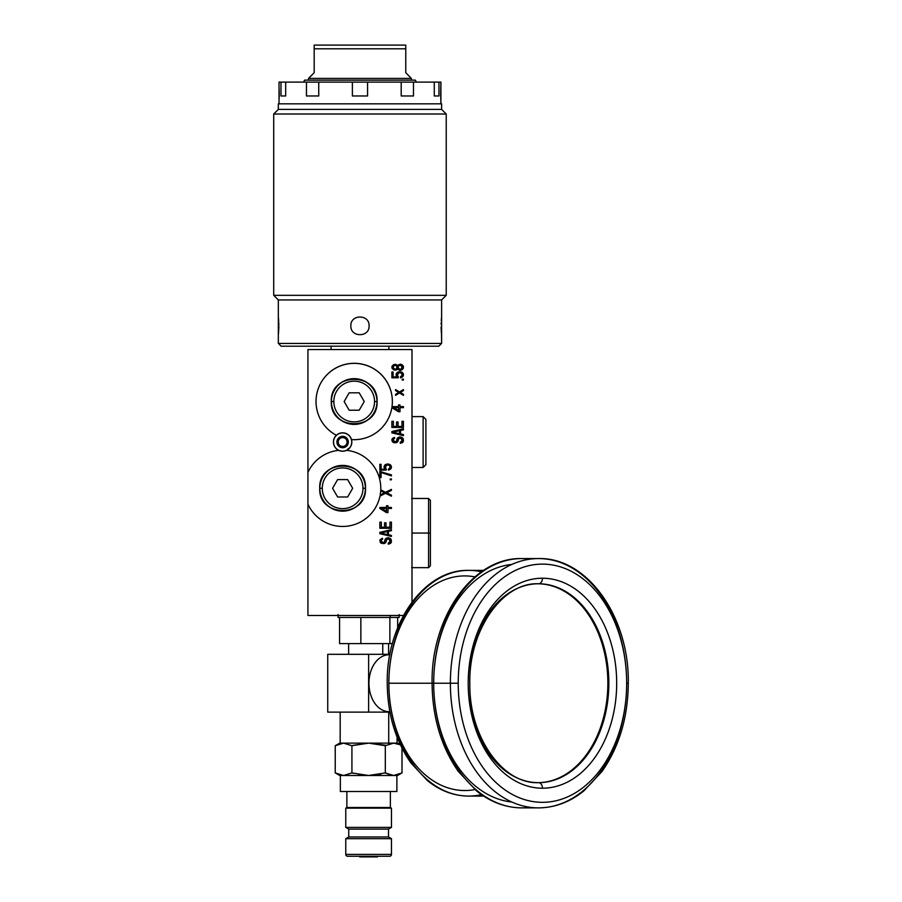 <?xml version="1.0" encoding="UTF-8"?>
<svg xmlns="http://www.w3.org/2000/svg" width="902" height="902" viewBox="0 0 902 902"><rect width="100%" height="100%" fill="white"/><g stroke="black" fill="none" stroke-linecap="round" stroke-linejoin="round"><path stroke-width="1.35" d="M412 602.04L412 349.536L307.932 349.536L412 349.536L412 602.04L412 349.536L307.932 349.536L307.932 472.4A38.155 38.155 0 0 1 338.656 450.335A9.2 9.2 0 0 1 336.39 435.271A38.155 38.155 0 0 1 363.675 364.566A38.155 38.155 0 0 1 392.009 406.622L398.526 406.622L398.526 404.919L400.003 404.919L400.003 406.622L403.442 406.622L403.442 407.648L400.003 407.648L400.003 411.74L398.526 411.74L391.885 407.445A38.155 38.155 0 0 1 351.498 439.59A9.2 9.2 0 0 1 346.605 450.335A38.155 38.155 0 0 1 380.757 489.831L385.515 492.278L391.423 489.369L391.423 490.395L386.744 492.785L391.423 495.175L391.423 496.19L385.515 493.293L379.967 496.134A38.155 38.155 0 0 1 307.932 504.184L307.932 615.48L307.932 504.184A38.155 38.155 0 0 0 379.967 496.134L385.515 493.293L379.967 496.134A38.155 38.155 0 0 1 307.932 504.184L307.932 472.4A38.155 38.155 0 0 1 338.656 450.335A9.2 9.2 0 0 0 346.605 450.335A9.2 9.2 0 0 1 338.656 450.335A38.155 38.155 0 0 0 307.932 472.4M403.465 615.48L307.932 615.48L403.465 615.48L307.932 615.48L307.932 504.184M387.488 531.492L380.847 533.037L387.488 534.57L387.488 531.492L380.847 533.037L387.488 534.57L387.488 531.492L387.488 534.57L380.847 533.037L387.488 531.492M381.828 508.469L386.496 511.378L386.496 508.469L381.828 508.469L386.496 511.378L386.496 508.469L381.828 508.469L386.496 508.469L386.496 511.378L381.828 508.469M382.561 539.34L382.561 538.325L381.58 539.858L381.332 541.392L383.305 542.587L384.534 541.899L385.03 539.509L386.496 538.144L389.698 538.144L391.175 539.509L391.423 541.73L390.442 543.432L388.221 544.12L388.221 543.094L389.946 541.73L389.213 539.17L386.992 539.17L385.515 542.756L383.553 543.602L380.599 542.756L380.103 539.689L382.561 538.325L382.561 539.34L382.561 538.325L381.828 538.494L379.855 540.535L380.103 539.689L380.103 542.068L381.58 543.432L380.599 542.756L384.534 543.432L383.553 543.602L385.515 542.756L384.534 543.432L386.011 542.068L386.259 540.366L386.259 541.392M391.423 530.647L388.469 531.323L391.423 530.647L391.423 529.621L379.855 532.349L391.423 529.621L391.423 530.647L391.423 529.621L379.855 532.349L379.855 533.713L379.855 532.349L391.423 529.621L391.423 530.647L388.469 531.323L388.469 534.739L391.423 535.416L391.423 536.442L379.855 533.713L379.855 532.349L379.855 533.713L391.423 536.442L379.855 533.713L391.423 536.442L391.423 535.416L391.423 536.442L391.423 535.416L388.469 534.739L391.423 535.416M389.946 527.23L389.946 522.123L391.423 522.123L391.423 528.256L379.855 528.256L379.855 522.123L381.332 522.123L381.332 527.23L384.534 527.23L384.534 522.799L386.011 522.799L386.011 527.23L389.946 527.23L389.946 522.123L391.423 522.123L391.423 528.256L379.855 528.256L379.855 522.123L381.332 522.123L381.332 527.23L384.534 527.23L384.534 522.799L386.011 522.799L386.011 527.23L389.946 527.23L386.011 527.23L386.011 522.799L384.534 522.799L384.534 527.23L381.332 527.23L381.332 522.123L379.855 522.123L379.855 528.256L391.423 528.256L391.423 522.123L389.946 522.123L389.946 527.23M379.855 507.454L386.496 507.454L379.855 507.454L379.855 508.469L379.855 507.454L379.855 508.469L386.496 512.573L379.855 508.469L379.855 507.454L386.496 507.454L386.496 505.74L387.973 505.74L387.973 507.454L391.423 507.454L391.423 508.469L387.973 508.469L387.973 512.573L386.496 512.573L379.855 508.469L386.496 512.573L387.973 512.573L386.496 512.573L387.973 512.573L387.973 508.469L387.973 512.573M390.194 478.973L391.423 478.973L391.423 479.819L390.194 479.819L390.194 478.973L391.423 478.973L390.194 478.973L390.194 479.819L390.194 478.973L390.194 479.819L391.423 479.819L390.194 479.819L391.423 479.819L391.423 478.973L391.423 479.819L391.423 478.973L390.194 478.973M391.423 475.895L381.084 472.49L381.084 477.609L379.855 477.609L379.855 471.464L391.423 474.88L391.423 475.895L381.084 472.49L381.084 477.609L379.855 477.609L379.855 471.464L381.084 471.464L379.855 471.464L379.855 477.609L381.084 477.609L381.084 472.49L391.423 475.895L391.423 474.88L391.423 475.895L391.423 474.88L379.855 471.464L379.855 477.609L381.084 477.609M385.515 468.228L386.259 470.1L379.855 470.1L379.855 464.305L381.084 464.305L381.084 469.254L385.03 469.254L384.038 466.526L386.011 464.305L388.221 463.966L390.442 464.812L391.423 467.54L389.45 469.762L388.469 470.1L388.469 469.074L389.946 468.228L389.946 465.838L387.488 464.812L385.267 466.526L386.259 470.1L379.855 470.1L379.855 464.305L381.084 464.305L381.084 469.254L385.03 469.254L384.038 466.526L386.011 464.305L388.221 463.966L390.442 464.812L391.423 466.526L391.175 468.397L388.469 470.1L388.469 469.074L390.194 467.54L389.946 465.838L387.973 464.812L385.515 465.838L385.515 468.228L386.011 465.331L387.973 464.812L389.946 465.838L390.194 467.54L388.469 469.074L388.469 470.1L391.175 468.397L391.423 466.526L390.442 464.812L388.221 463.966L386.011 464.305L384.038 466.526L385.03 469.254L381.084 469.254L381.084 464.305L379.855 464.305L379.855 470.1L386.259 470.1L385.515 468.228M394.591 438.507L394.591 437.493L393.61 439.026L393.362 440.559L395.324 441.755L396.564 441.067L397.545 438L399.507 436.974L401.728 437.323L403.205 438.688L403.442 440.898L402.461 442.6L400.251 443.288L400.251 442.262L401.976 440.898L401.232 438.338L399.022 438.338L397.545 441.924L394.591 442.781L392.133 441.236L391.885 439.702L392.866 438.169L394.591 437.493L394.591 438.507L394.591 437.493L393.847 437.662L391.885 439.702L392.133 438.857L392.133 441.236L393.61 442.6L392.618 441.924L396.564 442.6L395.572 442.781L397.545 441.924L396.564 442.6L398.03 441.236L398.278 439.533L398.278 440.559M403.442 429.814L400.499 430.502L403.442 429.814L403.442 428.788L391.885 431.517L403.442 428.788L403.442 429.814L403.442 428.788L391.885 431.517L391.885 432.881L391.885 431.517L403.442 428.788L403.442 429.814L400.499 430.502L400.499 433.907L403.442 434.595L403.442 435.61L391.885 432.881L391.885 431.517L391.885 432.881L403.442 435.61L391.885 432.881L403.442 435.61L403.442 434.595L403.442 435.61L403.442 434.595L400.499 433.907L403.442 434.595M401.976 426.409L401.976 421.29L403.442 421.29L403.442 427.424L391.885 427.424L391.885 421.29L393.362 421.29L393.362 426.409L396.564 426.409L396.564 421.967L398.03 421.967L398.03 426.409L401.976 426.409L401.976 421.29L403.442 421.29L403.442 427.424L391.885 427.424L391.885 421.29L393.362 421.29L393.362 426.409L396.564 426.409L396.564 421.967L398.03 421.967L398.03 426.409L401.976 426.409L398.03 426.409L398.03 421.967L396.564 421.967L396.564 426.409L393.362 426.409L393.362 421.29L391.885 421.29L391.885 427.424L403.442 427.424L403.442 421.29L401.976 421.29L401.976 426.409M395.572 395.369L395.572 394.343L398.774 392.46L395.572 390.589L395.572 389.563L399.507 391.953L403.442 389.563L403.442 390.589L400.251 392.46L403.442 394.343L403.442 395.369L399.507 392.979L395.572 395.369L395.572 394.343L395.572 395.369L399.507 392.979L395.572 395.369L395.572 394.343L398.774 392.46L395.572 390.589L395.572 389.563L399.507 391.953L403.442 389.563L403.442 390.589L400.251 392.46L403.442 394.343L403.442 395.369L399.507 392.979L403.442 395.369L403.442 394.343L400.251 392.46L403.442 390.589L403.442 389.563L399.507 391.953L395.572 389.563L395.572 390.589L398.774 392.46L395.572 394.343M402.213 379.167L403.442 379.167L403.442 380.013L402.213 380.013L402.213 379.167L403.442 379.167L402.213 379.167L402.213 380.013L402.213 379.167L402.213 380.013L403.442 380.013L402.213 380.013L403.442 380.013L403.442 379.167L403.442 380.013L403.442 379.167L402.213 379.167M397.545 375.92L398.278 377.803L391.885 377.803L391.885 371.996L393.114 371.996L393.114 376.946L397.049 376.946L396.068 374.217L398.03 371.996L400.251 371.658L402.461 372.515L403.442 375.243L401.48 377.453L400.499 377.803L400.499 376.777L401.976 375.92L401.976 373.541L399.507 372.515L397.297 374.217L398.278 377.803L391.885 377.803L391.885 371.996L393.114 371.996L393.114 376.946L397.049 376.946L396.068 374.217L398.03 371.996L400.251 371.658L402.461 372.515L403.442 374.217L403.205 376.089L400.499 377.803L400.499 376.777L402.213 375.243L401.976 373.541L400.003 372.515L397.545 373.541L397.545 375.92L398.03 373.022L400.003 372.515L401.976 373.541L402.213 375.243L400.499 376.777L400.499 377.803L403.205 376.089L403.442 374.217L402.461 372.515L400.251 371.658L398.03 371.996L396.068 374.217L397.049 376.946L393.114 376.946L393.114 371.996L391.885 371.996L391.885 377.803L398.278 377.803L397.545 375.92M397.793 369.268L395.572 370.124L393.61 369.786L391.885 367.565L392.133 366.032L393.61 364.667L395.572 364.329L397.545 365.524L400.499 364.16L402.461 365.006L403.442 366.708L403.205 368.591L401.728 369.955L399.755 370.294L397.545 368.929L394.839 370.124L392.133 368.422L392.133 366.032L393.61 364.667L395.572 364.329L397.545 365.524L400.499 364.16L402.461 365.006L403.442 366.708L403.205 368.591L401.728 369.955L399.755 370.294L397.793 369.268L400.499 370.294L403.205 368.591L403.205 365.862L400.499 364.16L397.545 365.524L395.572 364.329L393.61 364.667L392.133 366.032L392.133 368.422L394.839 370.124L397.545 368.929L399.755 370.294L401.728 369.955L403.205 368.591L403.205 365.862L400.499 364.16L397.793 365.175M399.507 430.671L392.866 432.205L399.507 433.738L399.507 430.671L392.866 432.205L399.507 433.738L399.507 430.671L399.507 433.738L392.866 432.205L399.507 430.671M393.847 407.648L398.526 410.545L398.526 407.648L393.847 407.648L398.526 410.545L398.526 407.648L393.847 407.648L398.526 407.648L398.526 410.545L393.847 407.648M401.976 368.253L401.48 365.524L399.755 365.006L398.278 366.201L398.278 368.253L400.499 369.448L402.213 367.565L401.48 365.524L398.774 365.524L398.03 367.565L399.755 369.448L401.48 368.929L399.755 369.448L398.03 367.565L398.774 365.524L400.499 365.006L401.976 366.201L401.976 368.253M393.362 366.201L393.114 367.565L394.095 368.929L395.324 369.268L396.801 368.253L397.049 366.888L396.068 365.524L394.839 365.175L393.114 366.888L393.362 368.253L395.324 369.268L396.801 368.253L396.801 366.201L395.324 365.175L393.362 366.201L394.839 365.175L396.801 366.201L396.801 368.253L395.324 369.268L393.362 368.253L393.362 366.201M380.7 490.823A38.155 38.155 0 0 1 380.193 495.006L384.534 492.785L380.7 490.823A38.155 38.155 0 0 1 380.193 495.006A38.155 38.155 0 0 0 380.7 490.823M336.39 435.271A38.155 38.155 0 0 1 363.675 364.566A38.155 38.155 0 0 1 392.009 406.622L398.526 406.622L392.009 406.622A38.155 38.155 0 0 0 318.586 387.781A38.155 38.155 0 0 0 336.39 435.271A9.2 9.2 0 0 1 351.498 439.59A38.155 38.155 0 0 0 391.885 407.445L398.526 411.74L391.885 407.445A38.155 38.155 0 0 1 351.498 439.59A9.2 9.2 0 0 0 333.424 442.036A9.2 9.2 0 0 0 346.605 450.335A9.2 9.2 0 0 0 351.498 439.59A9.2 9.2 0 0 0 333.424 442.036A9.2 9.2 0 0 0 338.656 450.335M346.605 450.335A38.155 38.155 0 0 1 380.757 489.831L385.515 492.278L380.757 489.831A38.155 38.155 0 0 0 346.605 450.335A9.2 9.2 0 0 0 351.825 442.036L351.803 442.679L351.825 442.036A9.2 9.2 0 0 0 351.498 439.59M347.879 448.97L349.683 447.944M349.841 447.584L348.916 448.756M350.348 447.042L350.698 446.456M351.002 445.847L351.261 445.227M351.656 443.818L351.825 442.036M399.146 614.555L399.146 617.453L390.205 617.453L390.205 615.48L390.205 617.453L339.58 617.453L339.58 643.588L389.878 643.588L389.878 617.453L389.878 643.588L392.404 643.588L360.856 643.588L360.856 617.453L360.856 643.588L339.58 643.588L339.58 617.453L339.58 643.588L389.878 643.588L389.878 617.453M390.205 615.48L390.205 617.453L338.092 617.453L338.092 614.555M397.658 617.453L397.658 627.871M389.935 654.311L327.742 654.311L327.742 712.129L368.625 712.129L327.742 712.129L327.742 654.311L327.742 712.129L368.625 712.129L368.625 654.311L327.742 654.311L368.625 654.311L368.625 712.129L389.935 712.129M389.856 654.773L389.055 654.773A28.447 20.115 -90 0 0 368.952 683.22A28.447 20.115 -90 0 0 389.055 711.667L389.856 711.667L389.055 711.667A28.447 20.115 -90 0 1 368.952 683.22A28.447 20.115 -90 0 1 389.055 654.773L389.856 654.773L389.055 654.773A28.447 20.115 90 0 0 368.952 683.784A28.447 20.115 90 0 0 389.844 711.644M388.728 712.129L388.728 743.124L388.728 712.129L388.728 743.124L340.178 743.124L343.572 743.124L335.24 745.706L335.24 772.913L343.572 775.494L351.927 772.913L351.927 745.706L343.594 743.124L335.24 745.706L343.572 743.124L339.716 743.124L335.24 745.706L335.24 772.913L335.24 745.706M382.752 654.311L382.752 643.588M397.06 737.092L397.06 743.124L368.625 743.124L351.927 745.706L353.426 745.289L351.927 745.706L351.927 772.913L368.625 775.494L385.312 772.913L393.667 775.494L401.999 772.913L401.999 748.153L401.999 772.913L397.523 775.494L393.667 775.494L396.88 775.494L396.88 791.494L340.358 791.494L396.88 791.494L396.88 775.494L396.88 791.494M400.387 744.838L393.644 743.124L385.312 745.706L386.056 745.289L385.312 745.706L385.312 772.913L385.312 745.706L368.625 743.124L393.644 743.124L385.312 745.706L368.625 743.124L353.426 745.289M389.619 856.257A1.849 1.849 0 0 0 391.468 854.397A1.849 1.849 0 0 1 389.619 856.257L347.62 856.257A1.849 1.849 0 0 1 345.77 854.397L345.77 838.68L391.468 838.68L391.468 854.397L345.77 854.397L391.468 854.397A1.849 1.849 0 0 1 389.619 856.257L347.62 856.257A1.849 1.849 0 0 1 345.77 854.397A1.849 1.849 0 0 0 347.62 856.257M376.484 775.494L340.358 775.494L340.358 791.494L340.358 775.494L343.594 775.494L351.927 772.913L368.625 775.494L393.644 775.494L368.625 775.494L385.312 772.913L393.644 775.494L401.999 772.913L401.999 748.153M380.892 744.567L378.445 744.06M343.572 743.124L351.927 745.706L343.594 743.124L368.625 743.124L386.056 745.289M386.056 773.33L393.644 775.494L401.999 772.913M345.77 838.68L348.736 836.966L388.503 836.966L391.468 838.68L345.77 838.68L345.77 854.397L345.77 838.68L348.736 836.966L348.736 829.107L388.503 829.107L388.503 836.966L348.736 836.966L345.77 838.68L391.468 838.68L345.77 838.68M348.736 829.107L345.77 827.393L391.468 827.393L388.503 829.107L348.736 829.107L348.736 836.966L348.736 829.107L345.77 827.393L345.77 808.147L391.468 808.147L391.468 827.393L345.77 827.393L348.736 829.107L388.503 829.107L348.736 829.107M345.77 808.147L346.875 807.504L390.363 807.504L391.468 808.147L345.77 808.147L345.77 827.393L345.77 808.147L346.875 807.504L346.875 791.494L346.875 807.504L345.77 808.147L391.468 808.147L345.77 808.147M390.363 791.494L390.363 807.504L391.468 808.147L391.468 827.393L388.503 829.107L388.503 836.966L391.468 838.68L391.468 854.397L391.468 838.68L388.503 836.966L388.503 829.107L391.468 827.393L391.468 808.147L390.363 807.504L390.363 791.494L390.363 807.504L346.875 807.504L346.875 791.494M344.012 775.483L368.625 775.494L343.594 775.494L351.927 772.913L368.625 775.494L385.312 772.913L385.312 745.706L393.644 743.124L397.523 743.124L400.341 744.748M377.87 856.257L377.498 856.9L368.625 856.9L368.625 856.257L368.625 856.9C357.215 856.9 357.215 856.9 368.625 856.9C380.024 856.9 380.024 856.9 368.625 856.9L359.74 856.9L359.368 856.257M626.664 683.22A119.098 84.213 -90 0 1 542.452 802.318A119.098 84.213 -90 0 1 458.227 683.22A119.098 84.213 -90 0 1 542.452 564.122A119.098 84.213 -90 0 1 626.664 683.22A124.645 88.137 90 0 0 538.528 558.575A124.645 88.137 90 0 0 450.38 683.22A124.645 88.137 90 0 0 538.528 807.876A124.645 88.137 90 0 0 626.664 683.22L628.288 683.22L626.664 683.22A124.645 88.137 -90 0 1 538.528 807.876A124.645 88.137 -90 0 1 450.38 683.22L458.227 683.22A119.098 84.213 90 0 0 542.452 802.318A119.098 84.213 90 0 0 626.664 683.22A119.098 84.213 90 0 0 542.452 564.122A119.098 84.213 90 0 0 458.227 683.22L450.38 683.22A124.645 88.137 -90 0 1 538.528 558.575A124.645 88.137 -90 0 1 626.664 683.22C628.807 683.22 628.807 683.22 626.664 683.22M542.452 788.213A5.547 3.924 -90 0 0 538.528 782.665L537.547 782.665L538.528 782.665A5.547 3.924 90 0 1 542.452 788.213A104.993 74.246 90 0 0 616.686 683.22A104.993 74.246 90 0 0 542.452 578.227A104.993 74.246 90 0 0 468.206 683.22A104.993 74.246 90 0 0 542.452 788.213A104.993 74.246 -90 0 1 468.206 683.22A104.993 74.246 -90 0 1 542.452 578.227A5.547 3.924 90 0 1 538.528 583.774L537.547 583.774L538.528 583.774A5.547 3.924 -90 0 0 542.452 578.227A104.993 74.246 -90 0 1 616.686 683.22A104.993 74.246 -90 0 1 542.452 788.213A5.547 3.924 -90 0 0 538.528 782.665A99.445 70.322 90 0 0 608.839 683.22A99.445 70.322 90 0 0 538.528 583.774A99.445 70.322 -90 0 1 599.424 732.943A99.445 70.322 -90 0 1 477.632 732.943A99.445 70.322 -90 0 1 538.528 583.774L537.547 583.774M432.081 683.22C432.408 717.428 441.168 746.833 458.34 771.447L476.493 790.885C490.406 802.07 505.526 807.73 521.841 807.876A124.645 88.137 -90 0 1 433.704 683.22A124.645 88.137 -90 0 1 521.841 558.575A124.645 88.137 90 0 0 433.704 683.22L388.863 683.22A112.851 79.804 -90 0 1 468.668 570.368A112.851 79.804 90 0 0 388.863 683.22L433.704 683.22A124.645 88.137 90 0 0 521.841 807.876L538.528 807.876C554.843 807.73 569.963 802.07 583.876 790.885L602.029 771.447C619.2 746.833 627.961 717.428 628.288 683.22C629.472 617.295 587.563 557.165 538.528 558.575L521.841 558.575C472.806 557.165 430.897 617.295 432.081 683.22L388.863 683.22A112.851 79.804 90 0 0 468.668 796.083A112.851 79.804 -90 0 1 388.863 683.22A112.851 79.804 -90 0 1 481.454 571.823M511.806 564.438A119.098 84.213 90 0 0 433.704 683.22C431.562 683.22 431.562 683.22 433.704 683.22A119.098 84.213 -90 0 0 511.806 802.013A119.098 84.213 -90 0 1 433.704 683.22A119.098 84.213 -90 0 1 511.806 564.438M474.903 576.885A107.304 75.881 90 0 0 388.863 683.22C386.721 683.22 386.721 683.22 388.863 683.22A107.304 75.881 -90 0 0 474.903 789.566A107.304 75.881 -90 0 1 388.863 683.22A112.851 79.804 -90 0 0 481.454 794.617M538.043 782.665A99.445 70.322 90 0 0 607.858 683.22A99.445 70.322 90 0 0 538.043 583.786A99.445 70.322 -90 0 1 607.858 683.22A99.445 70.322 -90 0 1 538.043 782.665A99.445 70.322 90 0 0 607.858 683.22A99.445 70.322 90 0 0 538.043 583.786M538.528 782.665A99.445 70.322 90 0 0 608.839 683.22A99.445 70.322 90 0 0 538.528 583.774C502.741 581.993 468.307 630.126 469.841 684.494C469.322 737.96 503.361 784.357 538.528 782.665L537.547 782.665M388.875 346.199L388.875 349.536M331.068 349.536L331.068 346.199M281.345 295.326L446.231 295.326L441.608 299.949L278.335 299.949L278.335 316.737L278.335 299.949L273.712 295.326L446.231 295.326L441.608 299.949L446.231 295.326L446.231 114.013L273.712 114.013L278.335 109.39L278.335 103.843L278.335 109.39L273.712 114.013L273.712 295.326L273.712 114.013L446.231 114.013L446.231 295.326L273.712 295.326L278.335 299.949L441.608 299.949L441.608 343.425L278.335 343.425L281.108 346.199L438.834 346.199L281.108 346.199L278.335 343.425L278.335 334.969L278.335 343.425L441.608 343.425L441.529 334.225M278.335 103.843L441.608 103.843L441.608 109.39L441.608 103.843L278.335 103.843L279.034 103.843L279.034 82.105L280.984 82.105L280.984 95.973L285.675 95.973L285.675 82.105L434.268 82.105L434.268 95.973L438.958 95.973L438.958 82.105L440.909 82.105L440.909 103.843L440.683 93.312L440.909 103.843L278.335 103.843L278.335 109.39L441.608 109.39L446.231 114.013L441.608 109.39L307.796 109.39M441.134 323.299L441.157 322.736M441.258 320.638L441.349 319.466M441.371 319.195L441.518 317.515M278.357 316.963L278.414 317.527M278.47 318L278.718 321.259M278.786 322.623L278.831 324.641M281.108 346.199L278.335 343.425L278.335 299.949L281.345 299.949M278.831 327.133L278.808 328.339M278.797 328.632L278.763 329.377M278.673 331.102L278.628 331.835L278.673 331.102M441.292 331.541L441.484 333.763M441.281 331.282L441.225 330.459L441.281 331.282M441.157 329.072L441.101 327.043M369.087 325.847C369.64 314.099 350.292 314.099 350.855 325.847C350.292 337.607 369.64 337.607 369.087 325.847C369.64 314.099 350.292 314.099 350.855 325.847C350.292 337.607 369.64 337.607 369.087 325.847C369.64 314.099 350.292 314.099 350.855 325.847C350.292 337.607 369.64 337.607 369.087 325.847M278.808 323.547L278.831 324.258M278.842 325.847L278.842 326.851M278.831 327.313L278.808 328.396M278.808 328.441L278.786 329.05M278.707 330.515L278.436 334.011M441.349 319.432L441.518 317.538M438.834 346.199L441.608 343.425L438.834 346.199L441.608 343.425L441.518 334.18M441.281 331.338L441.225 330.493M441.123 328.159L441.112 327.46M280.984 82.105L279.034 82.105L279.034 87.652L279.034 82.105L280.984 82.105L280.984 95.973L280.984 82.105L306.466 82.105L306.466 95.973L318.744 95.973L318.744 82.105L352.378 82.105L352.378 95.973L367.565 95.973L367.565 82.105L401.198 82.105L401.198 95.973L413.477 95.973L413.477 82.105L434.268 82.105L434.268 95.973L434.268 82.105L440.909 82.105L440.683 93.661L440.909 82.105L438.958 82.105L438.958 95.973L434.268 95.973L438.958 95.973L438.958 82.105M440.83 98.386L440.898 99.412M440.796 97.833L440.751 96.897M440.706 95.161L440.695 94.586M440.706 91.993L440.751 90.437L440.706 91.993M279.068 88.283L279.248 93.898M279.18 90.268L279.248 92.962M279.237 95.341L279.192 96.661M279.135 98.002L279.034 87.652M440.762 90.324L440.807 89.321M440.819 89.163L440.909 87.765M440.728 96.108L440.706 95.116M279.225 91.485L279.192 90.459M279.237 95.42L279.192 96.807M279.124 98.126L279.192 96.897M285.675 82.105L285.675 95.973L280.984 95.973L285.675 95.973L285.675 82.105L306.466 82.105L306.466 95.973L318.744 95.973L306.466 95.973L306.466 82.105L318.744 82.105L306.466 82.105M306.466 95.973L318.744 95.973L318.744 82.105L352.378 82.105L352.378 95.973L352.378 82.105L367.565 82.105L352.378 82.105M367.565 82.105L367.565 95.973L352.378 95.973L367.565 95.973L367.565 82.105L401.198 82.105L401.198 95.973L413.477 95.973L401.198 95.973L401.198 82.105L413.477 82.105L401.198 82.105M401.198 95.973L413.477 95.973L413.477 82.105L434.268 82.105M304.56 80.154A20.103 20.103 0 0 0 303.636 82.105A20.103 20.103 0 0 1 304.56 80.154L415.382 80.154L304.56 80.154A20.103 20.103 0 0 0 303.636 82.105M416.307 82.105A20.103 20.103 0 0 0 415.382 80.154A20.103 20.103 0 0 1 416.307 82.105A20.103 20.103 0 0 0 415.382 80.154M430.378 545.733L430.378 520.386L430.378 565.836L428.563 567.662L428.563 533.059L412 533.059L428.563 533.059L428.563 567.662L411.628 567.662M412 533.059L430.378 533.059L430.378 500.283L428.563 498.468L428.563 533.059L430.378 533.059L428.563 533.059L428.563 498.468L411.628 498.468M412 467.473L423.106 467.473L425.879 464.699L423.106 467.473L412 467.473L423.106 467.473L423.106 416.6L412 416.6L423.106 416.6L423.106 467.473L425.879 464.699L425.879 419.374L423.106 416.6L425.879 419.374L425.879 464.699M322.273 488.286A20.351 20.351 0 0 0 342.625 508.638A20.351 20.351 0 0 0 362.976 488.286A20.351 20.351 0 0 0 342.625 467.946A20.351 20.351 0 0 0 322.273 488.286A20.351 20.351 0 0 0 342.625 508.638A20.351 20.351 0 0 0 362.976 488.286L365.423 488.286A22.798 22.798 0 0 1 342.625 511.084A22.798 22.798 0 0 1 319.827 488.286L322.273 488.286L319.827 488.286A22.798 22.798 0 0 0 342.625 511.084A22.798 22.798 0 0 0 365.423 488.286L365.502 488.286A22.877 22.877 0 0 1 342.625 511.163A22.877 22.877 0 0 1 319.748 488.286L319.827 488.286A22.798 22.798 0 0 1 342.625 465.5A22.798 22.798 0 0 1 365.423 488.286L362.976 488.286A20.351 20.351 0 0 0 342.625 467.946A20.351 20.351 0 0 0 322.273 488.286L319.748 488.286A22.877 22.877 0 0 1 342.625 465.409A22.877 22.877 0 0 1 365.502 488.286L365.423 488.286A22.798 22.798 0 0 0 342.625 465.5A22.798 22.798 0 0 0 319.827 488.286L319.748 488.286M332.59 488.286L337.607 479.593L347.642 479.593L352.671 488.286L347.642 496.991L337.607 496.991L332.59 488.286L337.607 479.593L347.642 479.593L352.671 488.286L347.642 496.991L337.607 496.991L332.59 488.286L337.607 496.991L347.642 496.991L352.671 488.286L347.642 479.593L337.607 479.593L332.59 488.286M333.841 401.525A20.351 20.351 0 0 0 354.193 421.877A20.351 20.351 0 0 0 374.533 401.525A20.351 20.351 0 0 0 354.193 381.174A20.351 20.351 0 0 0 333.841 401.525A20.351 20.351 0 0 0 354.193 421.877A20.351 20.351 0 0 0 374.533 401.525L376.98 401.525A22.798 22.798 0 0 1 354.193 424.312A22.798 22.798 0 0 1 331.395 401.525L333.841 401.525L331.395 401.525A22.798 22.798 0 0 0 354.193 424.312A22.798 22.798 0 0 0 376.98 401.525L377.07 401.525A22.877 22.877 0 0 1 354.193 424.402A22.877 22.877 0 0 1 331.316 401.525L331.395 401.525A22.798 22.798 0 0 1 354.193 378.727A22.798 22.798 0 0 1 376.98 401.525L374.533 401.525A20.351 20.351 0 0 0 354.193 381.174A20.351 20.351 0 0 0 333.841 401.525L331.316 401.525A22.877 22.877 0 0 1 354.193 378.648A22.877 22.877 0 0 1 377.07 401.525L376.98 401.525A22.798 22.798 0 0 0 354.193 378.727A22.798 22.798 0 0 0 331.395 401.525L331.316 401.525C329.873 431.055 378.502 431.055 377.081 401.525C378.502 371.985 329.873 371.985 331.293 401.525M344.147 401.525L349.164 392.821L359.21 392.821L364.228 401.525L359.21 410.218L349.164 410.218L344.147 401.525L349.164 392.821L359.21 392.821L364.228 401.525L359.21 410.218L349.164 410.218L344.147 401.525L349.164 410.218L359.21 410.218L364.228 401.525L359.21 392.821L349.164 392.821L344.147 401.525M335.24 772.913L343.572 775.494L339.716 775.494L335.24 772.913L343.572 775.494L360.755 775.494M387.736 538.832L386.992 539.17L387.736 538.832M389.213 539.17L388.469 538.832L389.213 539.17M389.946 540.366L389.946 541.73L389.946 540.366M389.698 542.418L388.965 542.925L389.698 542.418M388.221 543.094L388.965 542.925L388.221 544.12L388.221 543.094L388.221 544.12L389.213 543.951L391.175 542.587L390.442 543.432L391.423 541.73L390.679 538.832L387.488 537.806L388.717 537.806L386.496 538.144L387.488 537.806L385.515 538.832L386.496 538.144L385.03 539.509L384.782 541.392L384.782 540.366M383.305 542.587L384.038 542.418L383.305 542.587M382.076 542.418L382.809 542.587L382.076 542.418M381.332 541.392L381.332 540.366L381.332 541.392M388.469 531.323L388.469 534.739L388.469 531.323M391.423 508.469L387.973 508.469L391.423 508.469L391.423 507.454L391.423 508.469L391.423 507.454L387.973 507.454L391.423 507.454M387.973 505.74L387.973 507.454L387.973 505.74L386.496 505.74L387.973 505.74L386.496 505.74L386.496 507.454L386.496 505.74M391.423 489.369L391.423 490.395L391.423 489.369L385.515 492.278L391.423 489.369L391.423 490.395L386.744 492.785L391.423 495.175L391.423 496.19L385.515 493.293L391.423 496.19L391.423 495.175L386.744 492.785L391.423 490.395M380.193 495.006L384.534 492.785L380.193 495.006M398.526 438.857L398.278 439.533L398.526 438.857M399.755 438L399.022 438.338L399.755 438M401.232 438.338L400.499 438L401.232 438.338M401.976 439.533L401.976 440.898L401.976 439.533M401.728 441.585L400.984 442.093L401.728 441.585M400.251 442.262L400.984 442.093L400.251 443.288L400.251 442.262L400.251 443.288L403.205 441.755L402.461 442.6L403.442 440.898L402.709 438L399.507 436.974L400.736 436.974L398.526 437.323L399.507 436.974L397.545 438L398.526 437.323L397.049 438.688L396.801 440.559L396.801 439.533M395.324 441.755L396.068 441.585L395.324 441.755M394.095 441.585L394.839 441.755L394.095 441.585M393.362 440.559L393.362 439.533L393.362 440.559M400.499 430.502L400.499 433.907L400.499 430.502M400.003 411.74L398.526 411.74L400.003 411.74L400.003 407.648L400.003 411.74L398.526 411.74L391.885 407.648M403.442 407.648L400.003 407.648L403.442 407.648L403.442 406.622L403.442 407.648L403.442 406.622L400.003 406.622L403.442 406.622M400.003 404.919L400.003 406.622L400.003 404.919L398.526 404.919L400.003 404.919L398.526 404.919L398.526 406.622L398.526 404.919M351.735 442.036A9.11 9.11 0 0 1 342.625 451.147A9.11 9.11 0 0 1 333.526 442.036A9.11 9.11 0 0 0 342.625 451.147A9.11 9.11 0 0 0 351.735 442.036A9.11 9.11 0 0 1 342.625 451.147A9.11 9.11 0 0 1 333.526 442.036A9.11 9.11 0 0 1 342.625 432.937A9.11 9.11 0 0 1 351.735 442.036A9.11 9.11 0 0 0 342.625 432.937A9.11 9.11 0 0 0 333.526 442.036A9.11 9.11 0 0 1 342.625 432.937A9.11 9.11 0 0 1 351.735 442.036A9.11 9.11 0 0 0 338.07 434.155A9.11 9.11 0 0 0 338.07 449.929A9.11 9.11 0 0 0 351.735 442.036M336.931 442.036A5.705 5.705 0 0 0 342.625 447.742A5.705 5.705 0 0 0 348.33 442.036A5.705 5.705 0 0 0 342.625 436.342A5.705 5.705 0 0 0 336.931 442.036A5.705 5.705 0 0 0 342.625 447.742A5.705 5.705 0 0 0 348.33 442.036A5.705 5.705 0 0 0 342.625 436.342A5.705 5.705 0 0 0 336.931 442.036L338.205 442.036A4.42 4.42 0 0 0 342.625 446.467A4.42 4.42 0 0 0 347.056 442.036L348.33 442.036L347.056 442.036A4.42 4.42 0 0 1 342.625 446.467A4.42 4.42 0 0 1 338.205 442.036A4.42 4.42 0 0 1 342.625 437.617A4.42 4.42 0 0 1 347.056 442.036A4.42 4.42 0 0 0 342.625 437.617A4.42 4.42 0 0 0 338.205 442.036L336.931 442.036L338.205 442.036M405.765 45.1L314.178 45.1L405.765 45.1L405.765 72.667L411.312 78.406L405.765 72.667L405.765 48.798L314.178 48.798L405.765 48.798L405.765 45.1L405.765 48.798L314.178 48.798L314.178 45.1L314.178 72.667L314.178 45.1L405.765 45.1M314.178 48.798L314.178 72.667L308.631 78.215L308.191 80.154L308.631 78.215L314.178 72.667L308.631 78.406L411.312 78.406L308.631 78.406L308.191 80.154M411.752 80.154L411.312 78.406L411.752 80.154L411.312 78.406L379.855 78.406M386.011 522.799L384.534 522.799M381.332 522.123L379.855 522.123L379.855 528.256L391.423 528.256L391.423 522.123L389.946 522.123M391.423 496.19L391.423 495.175M388.469 469.074L388.469 470.1L390.442 469.254L391.423 466.526L390.442 464.812L388.221 463.966L385.03 464.812L384.038 466.526L384.286 468.397M381.084 464.305L379.855 464.305L379.855 470.1L386.259 470.1L386.259 468.905M398.03 421.967L396.564 421.967M393.362 421.29L391.885 421.29L391.885 427.424L403.442 427.424L403.442 421.29L401.976 421.29M403.442 395.369L403.442 394.343M403.442 390.589L403.442 389.563M395.572 389.563L395.572 390.589M400.499 376.777L400.499 377.803L402.461 376.946L403.442 374.217L402.461 372.515L400.251 371.658L397.049 372.515L396.068 374.217L396.316 376.089M393.114 371.996L391.885 371.996L391.885 377.803L398.278 377.803L398.278 376.608M397.297 365.175L395.572 364.329L393.61 364.667L391.885 366.888L392.133 368.422L393.61 369.786L395.572 370.124L397.297 369.268M349.615 436.049L350.472 437.233M350.833 437.876L351.149 438.552M351.397 439.24L351.588 439.939M360.856 617.453L360.856 643.588M392.404 643.588L389.878 643.588M368.625 654.311L368.625 712.129M389.055 711.667L389.856 711.667M393.667 743.124L368.625 743.124L351.927 745.706L351.927 772.913L353.426 773.33M393.667 775.494L340.358 775.494L340.358 791.494M380.892 774.051L378.445 774.559M360.428 743.778L358.77 744.06M360.428 774.841L358.77 774.547M393.396 743.124L392.629 743.158M389.517 743.789L388.728 744.06M393.396 775.494L392.629 775.449M389.517 774.829L388.728 774.547M345.77 854.397L391.468 854.397L345.77 854.397M348.736 836.966L388.503 836.966L348.736 836.966M345.77 827.393L391.468 827.393L345.77 827.393M346.875 807.504L390.363 807.504L346.875 807.504M368.625 856.257L368.625 856.9M542.452 578.227A104.993 74.246 -90 0 1 606.742 735.716A104.993 74.246 -90 0 1 478.15 735.716A104.993 74.246 -90 0 1 542.452 578.227A5.547 3.924 90 0 1 538.528 583.774M530.184 807.313A124.645 88.137 -90 0 1 433.704 683.22A124.645 88.137 -90 0 1 530.184 559.127M458.227 683.22A119.098 84.213 90 0 0 584.552 786.364A119.098 84.213 90 0 0 584.552 580.076A119.098 84.213 90 0 0 458.227 683.22L433.704 683.22M438.597 299.949L278.335 299.949L273.712 295.326L273.712 114.013L278.335 109.39L412.146 109.39M438.597 295.326L446.231 295.326L446.231 114.013L423.658 114.013M296.284 114.013L446.231 114.013L441.608 109.39L441.608 103.843M441.473 318L441.382 319.071M441.123 323.592L441.112 324.258M278.831 324.145L278.808 323.311M278.774 329.331L278.797 328.475M278.808 328.114L278.831 327.449M441.112 327.561L441.134 328.339M441.134 328.384L441.168 329.377M370.519 343.425L349.424 343.425M279.248 94L279.034 99.682M318.744 95.973L318.744 82.105M413.477 95.973L413.477 82.105M440.728 91.001L440.695 92.861M279.18 90.2L279.124 89.174M279.203 96.334L279.237 95.071M428.563 522.123L428.563 544.007M412 416.6L423.106 416.6L425.879 419.374M423.106 432.926L423.106 451.147M362.976 488.286A20.351 20.351 0 0 1 332.455 505.909A20.351 20.351 0 0 1 332.455 470.664A20.351 20.351 0 0 1 362.976 488.286L365.423 488.286A22.798 22.798 0 0 1 331.226 508.029A22.798 22.798 0 0 1 331.226 468.544A22.798 22.798 0 0 1 365.423 488.286L365.502 488.286M374.533 401.525A20.351 20.351 0 0 1 344.012 419.148A20.351 20.351 0 0 1 344.012 383.902A20.351 20.351 0 0 1 374.533 401.525L376.98 401.525A22.798 22.798 0 0 1 342.794 421.268A22.798 22.798 0 0 1 342.794 381.783A22.798 22.798 0 0 1 376.98 401.525L377.07 401.525M347.056 442.036A4.42 4.42 0 0 0 340.415 438.203A4.42 4.42 0 0 0 340.415 445.87A4.42 4.42 0 0 0 347.056 442.036L348.33 442.036A5.705 5.705 0 0 1 339.772 446.975A5.705 5.705 0 0 1 339.772 437.098A5.705 5.705 0 0 1 348.33 442.036M405.765 48.798L405.765 72.667L411.312 78.406L340.077 78.406M343.594 743.124L368.625 743.124M340.178 743.124L340.178 712.129M388.604 654.311L388.604 643.588M348.634 643.588L348.634 654.311M483.63 796.083L468.668 796.083C453.819 795.947 440.086 790.806 427.458 780.647L410.996 763.036C395.459 740.756 387.533 714.147 387.24 683.22C386.169 623.586 424.087 569.117 468.668 570.368L483.63 570.368M365.524 488.286C366.934 517.827 318.316 517.827 319.725 488.286C318.316 458.757 366.934 458.757 365.524 488.286"/></g></svg>
